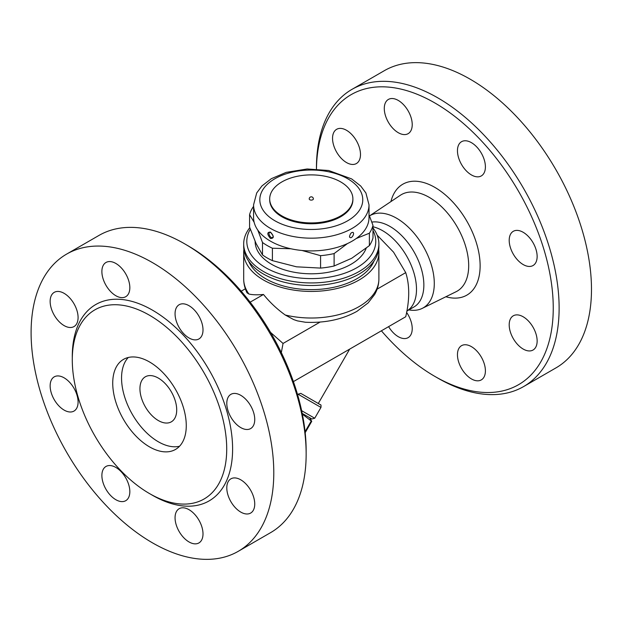 <?xml version="1.0" encoding="UTF-8"?>
<svg xmlns="http://www.w3.org/2000/svg" width="622" height="622" viewBox="0 0 622 622"><rect width="100%" height="100%" fill="white"/><g stroke="black" fill="none" stroke-linecap="round" stroke-linejoin="round"><path stroke-width="0.93" d="M384.334 70.675A171.602 99.077 60 0 1 470.139 79.173A171.602 99.077 60 0 1 582.246 230.389A171.602 99.077 60 0 1 555.951 367.897L523.584 386.589M388.377 99.442L388.377 99.442A19.764 11.406 60 0 1 408.133 110.848A19.764 11.406 60 0 1 408.133 133.668A19.764 11.406 60 0 1 388.377 122.262A19.764 11.406 60 0 1 388.377 99.442M434.84 102.949A167.442 96.674 -120 0 0 316.458 169.029L316.442 167.917A171.602 99.077 60 0 1 351.982 89.358A171.602 99.077 60 0 1 437.787 97.856A171.602 99.077 60 0 1 549.887 249.072A171.602 99.077 60 0 1 523.592 386.581A171.602 99.077 60 0 1 437.779 378.083L434.84 376.388A167.442 96.674 -120 0 0 553.246 308.03A167.442 96.674 -120 0 0 434.84 102.949M381.387 330.803A167.442 96.674 -120 0 0 434.84 376.388M471.429 142.663A19.764 11.406 60 0 1 484.336 160.079A19.764 11.406 60 0 1 481.311 175.917A19.764 11.406 60 0 1 461.547 164.503A19.764 11.406 60 0 1 461.547 141.692A19.764 11.406 60 0 1 471.429 142.663M533.046 242.712A19.764 11.406 60 0 1 533.046 265.532A19.764 11.406 60 0 1 513.29 254.126A19.764 11.406 60 0 1 513.29 231.306A19.764 11.406 60 0 1 533.046 242.712M537.144 340.98A19.764 11.406 60 0 1 533.046 350.023A19.764 11.406 60 0 1 513.29 338.617A19.764 11.406 60 0 1 513.29 315.797A19.764 11.406 60 0 1 528.513 321.092A19.764 11.406 60 0 1 537.144 340.98M481.311 379.894L481.311 379.894A19.764 11.406 60 0 1 461.547 368.488A19.764 11.406 60 0 1 461.547 345.669A19.764 11.406 60 0 1 481.311 357.082A19.764 11.406 60 0 1 481.311 379.894M406.609 312.431A19.764 11.406 60 0 1 408.133 337.653A19.764 11.406 60 0 1 398.259 336.673A19.764 11.406 60 0 1 388.61 326.636M332.545 138.364A19.764 11.406 60 0 1 336.634 129.314A19.764 11.406 60 0 1 356.398 140.727A19.764 11.406 60 0 1 356.398 163.539A19.764 11.406 60 0 1 341.167 158.245A19.764 11.406 60 0 1 332.545 138.364M369.499 215.927A53.243 30.742 60 0 1 396.642 218.252A53.243 30.742 60 0 1 431.691 266.092A53.243 30.742 60 0 1 422.229 308.388A53.243 30.742 60 0 1 410.061 310.09M371.832 222.108A47.84 27.625 60 0 1 390.025 226.478A47.84 27.625 60 0 1 421.281 268.634A47.84 27.625 60 0 1 413.949 306.973L408.048 310.378M372.998 226.773A47.84 27.625 60 0 1 382.67 230.723A47.84 27.625 60 0 1 412.697 269.132A47.84 27.625 60 0 1 410.341 308.24L406.819 311.319M293.397 381.613L405.723 316.753C409.704 299.75 409.704 285.039 405.723 272.63L393.563 252.167L377.181 235.186M297.643 394.892L298.047 394.192L300.776 393.368L320.493 404.79C320.991 404.557 321.146 405.435 320.968 407.426L314.724 418.233L301.623 410.675M302.199 413.405L311.886 418.995L302.199 413.405M309.632 417.696L311.731 421.335L302.339 414.104M311.225 421.04L305.068 431.699M311.731 421.335L305.177 432.694L311.731 421.335M320.19 404.58L300.776 393.368M349.681 349.113L318.285 403.484M377.111 289.152L405.723 272.63M378.697 249.438A67.604 39.031 180 0 1 378.891 252.408L378.891 278.99C378.852 284.479 377.43 289.658 374.623 294.533L368.1 302.937L356.95 311.35C342.17 319.514 325.011 323.152 305.456 322.258L297.448 320.882L293.701 319.599L285.257 315.012C277.054 309.134 269.8 302.292 263.487 294.47C257.22 295.022 252.353 294.875 248.909 294.027L247.043 292.822C244.835 288.429 243.715 283.819 243.692 278.99A67.604 39.031 180 0 0 248.909 294.027M378.891 252.408A67.604 39.031 180 0 1 337.163 288.468A67.604 39.031 180 0 1 263.487 280.001A67.604 39.031 180 0 1 243.692 252.408A67.604 39.031 180 0 1 243.886 249.438M270.523 332.373L283.049 343.453L281.323 352.596M306.148 454.083L306.148 450.686A167.442 96.674 -120 0 0 187.743 245.612L184.804 243.91A171.602 99.077 60 0 1 184.804 243.917A171.602 99.077 60 0 1 306.148 454.083A171.602 99.077 60 0 1 270.601 532.642L238.242 551.325A171.602 99.077 60 0 1 66.64 452.248A171.602 99.077 60 0 1 66.64 254.095A171.602 99.077 60 0 1 152.444 262.593A171.602 99.077 60 0 1 264.552 413.817A171.602 99.077 60 0 1 238.242 551.325M105.973 262.484L105.973 262.484A19.764 11.406 60 0 1 125.737 273.89A19.764 11.406 60 0 1 125.737 296.71A19.764 11.406 60 0 1 105.973 285.304A19.764 11.406 60 0 1 105.973 262.484M189.026 305.705A19.764 11.406 60 0 1 201.94 323.121A19.764 11.406 60 0 1 198.908 338.959A19.764 11.406 60 0 1 179.152 327.545A19.764 11.406 60 0 1 179.152 304.733A19.764 11.406 60 0 1 189.026 305.705M250.65 405.754A19.764 11.406 60 0 1 250.65 428.574A19.764 11.406 60 0 1 230.886 417.168A19.764 11.406 60 0 1 230.886 394.348A19.764 11.406 60 0 1 250.65 405.754M254.74 504.022A19.764 11.406 60 0 1 250.65 513.064A19.764 11.406 60 0 1 230.886 501.659A19.764 11.406 60 0 1 230.886 478.839A19.764 11.406 60 0 1 246.118 484.134A19.764 11.406 60 0 1 254.74 504.022M198.908 542.936L198.908 542.936A19.764 11.406 60 0 1 179.152 531.53A19.764 11.406 60 0 1 179.152 508.71A19.764 11.406 60 0 1 198.908 520.116A19.764 11.406 60 0 1 198.908 542.936L198.908 542.936M115.855 499.715A19.764 11.406 60 0 1 102.949 482.299A19.764 11.406 60 0 1 105.973 466.469A19.764 11.406 60 0 1 125.737 477.875A19.764 11.406 60 0 1 125.737 500.694A19.764 11.406 60 0 1 115.855 499.715M54.238 399.666A19.764 11.406 60 0 1 54.238 376.846A19.764 11.406 60 0 1 73.995 388.26A19.764 11.406 60 0 1 73.995 411.072A19.764 11.406 60 0 1 54.238 399.666M50.141 301.406A19.764 11.406 60 0 1 54.238 292.356A19.764 11.406 60 0 1 73.995 303.769A19.764 11.406 60 0 1 73.995 326.581A19.764 11.406 60 0 1 58.771 321.286A19.764 11.406 60 0 1 50.141 301.406M149.498 315.245A109.2 63.047 60 0 1 220.841 411.469A109.2 63.047 60 0 1 204.109 498.976A109.2 63.047 60 0 1 149.498 493.573A109.2 63.047 60 0 1 78.162 397.341A109.2 63.047 60 0 1 94.902 309.834A109.2 63.047 60 0 1 149.498 315.245M66.64 254.095L98.999 235.411A171.602 99.077 60 0 1 184.804 243.91L187.743 245.612M149.498 361.95A51.999 30.027 60 0 1 183.474 407.775A51.999 30.027 60 0 1 175.505 449.442A51.999 30.027 60 0 1 123.498 419.422A51.999 30.027 60 0 1 123.498 359.376A51.999 30.027 60 0 1 149.498 361.95M179.54 446.246A51.999 30.027 60 0 1 132.323 414.322A51.999 30.027 60 0 1 128.287 357.479M158.33 378.083A26 15.014 60 0 1 175.311 400.996A26 15.014 60 0 1 171.33 421.833A26 15.014 60 0 1 145.323 406.819A26 15.014 60 0 1 145.323 376.8A26 15.014 60 0 1 158.33 378.083M283.049 343.453L320.112 322.064M263.487 294.47L250.153 302.175M241.196 291.197L245.348 288.795M374.04 260.991A64.478 37.227 180 0 1 328.89 288.219A64.478 37.227 180 0 1 265.695 278.734A64.478 37.227 180 0 1 248.551 260.991M249.795 227.706A67.604 39.031 0 0 0 243.692 243.917L243.692 246.46A67.604 39.031 0 0 0 263.487 274.061A67.604 39.031 0 0 0 359.096 274.061A67.604 39.031 0 0 0 378.891 246.46L378.891 243.917A67.604 39.031 0 0 0 372.998 227.971M243.692 243.917A67.604 39.031 0 0 0 285.42 279.97A67.604 39.031 0 0 0 359.096 271.511A67.604 39.031 0 0 0 378.891 243.917M372.998 230.568A64.478 37.227 180 0 1 356.888 267.693A64.478 37.227 180 0 1 277.109 272.934A64.478 37.227 180 0 1 250.332 229.23M366.164 248.271A56.159 32.422 180 0 1 327.102 272.483A56.159 32.422 180 0 1 271.581 264.296A56.159 32.422 180 0 1 255.129 241.453M254.141 222.272L249.585 214.683L249.585 227.1L256.039 243.459L262.492 254.919A62.402 36.029 0 0 0 272.397 260.634L296.484 266.815L320.579 268.09L320.579 255.665L302.035 250.487M290.871 248.761L272.397 248.217A62.402 36.029 180 0 1 262.492 242.494L257.788 230.101M272.397 260.634L272.397 248.217M347.473 243.56L334.107 253.574A62.402 36.029 180 0 1 320.579 255.665M320.579 268.09A62.402 36.029 0 0 0 334.107 265.998L334.107 253.574M369.017 204.856L369.017 217.591A57.722 33.324 180 0 1 333.384 248.38A57.722 33.324 180 0 1 270.477 241.157A57.722 33.324 180 0 1 253.574 217.591L253.574 204.856A57.722 33.324 0 0 0 270.477 228.414A57.722 33.324 0 0 0 333.384 235.637A57.722 33.324 0 0 0 369.017 204.856L365.899 192.983L360.721 186.017L351.624 178.903L328.657 170.506L307.144 168.982L286.213 172.364L271.332 178.685L261.94 185.939L256.699 192.96L253.574 204.856M270.477 232.092C266.97 232.084 266.97 234.214 270.477 238.498C274.193 238.389 274.193 236.251 270.477 232.092L270.477 232.092M352.682 232.333L352.682 232.333C355.232 232.714 351.64 239.517 349.797 237.231C348.926 237.588 350.357 232.807 351.897 232.574L352.682 232.333A3.017 3.017 0 0 0 352.674 232.333M272.786 237.231L272.786 237.231C270.943 239.517 267.351 232.714 269.901 232.333L270.694 232.574C272.887 235.023 273.579 236.578 272.786 237.231A3.017 3.017 0 0 0 272.794 237.223M352.892 198.908L352.892 199.755A41.604 24.017 180 0 1 327.211 221.945A41.604 24.017 180 0 1 281.875 216.744A41.604 24.017 180 0 1 269.691 199.755L269.691 198.908A41.604 24.017 180 0 1 311.295 174.891A41.604 24.017 180 0 1 352.892 198.908A41.604 24.017 180 0 1 327.211 221.098A41.604 24.017 180 0 1 281.875 215.888A41.604 24.017 180 0 1 269.691 198.908M313.371 198.908A2.084 1.197 180 0 1 312.088 200.02A2.084 1.197 180 0 1 309.818 199.755A2.084 1.197 180 0 1 309.212 198.908A2.084 2.084 0 0 1 311.295 196.824A2.084 2.084 0 0 1 313.371 198.908M249.585 214.683A62.402 36.029 180 0 1 253.208 206.869L253.574 206.566M369.017 214.738L372.998 225.405A62.402 36.029 180 0 1 369.375 233.211L356.181 238.537M334.107 265.998L351.741 258.262L369.375 245.636A62.402 36.029 0 0 0 372.998 237.822L372.998 225.405M369.375 245.636L369.375 233.211M262.492 254.919L262.492 242.494M445.857 296.748A64.043 36.978 -120 0 0 479.787 259.211A64.043 36.978 -120 0 0 434.84 187.377A64.043 36.978 -120 0 0 390.919 201.582M369.025 216.238L400.366 195.261A55.739 32.181 60 0 1 429.273 197.376A55.739 32.181 60 0 1 465.971 247.455A55.739 32.181 60 0 1 456.066 291.734M298.047 394.192L320.968 407.426M378.891 278.99A67.604 39.031 180 0 1 285.257 315.012M150.959 494.397A113.367 65.45 -120 0 0 152.444 495.275A113.367 65.45 -120 0 0 232.605 448.415A113.367 65.45 -120 0 0 151.457 309.585A113.367 65.45 -120 0 0 72.3 358.155M274.893 220.771A51.478 29.724 180 0 1 297.969 171.05A51.478 29.724 180 0 1 361.017 207.453A51.478 29.724 180 0 1 274.893 220.771M422.221 308.388L456.058 291.734M384.342 70.675L351.982 89.358M408.841 309.919L410.077 310.09M311.886 418.995L314.724 418.233M243.692 252.408L243.692 278.99"/></g></svg>

